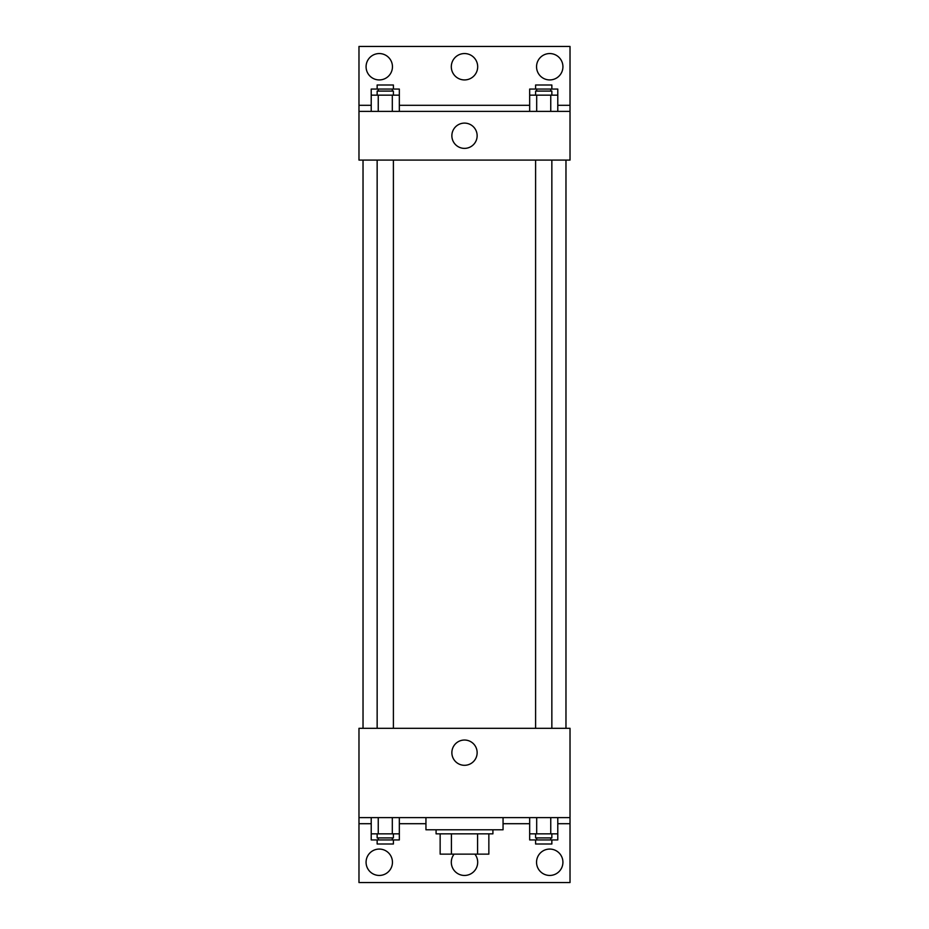 <?xml version="1.0" encoding="UTF-8"?>
<svg xmlns="http://www.w3.org/2000/svg" width="929" height="929" viewBox="0 0 929 929"><rect width="100%" height="100%" fill="white"/><g stroke="black" fill="none" stroke-linecap="round" stroke-linejoin="round"><path stroke-width="1.39" d="M477.587 833.847L477.587 854.134L440.149 854.134L440.149 833.847M477.587 854.134L488.851 854.134L488.851 833.847L488.851 854.134M492.916 829.783L492.916 833.847L436.084 833.847L436.084 829.783M451.413 833.847L451.413 854.134M425.946 817.613L425.946 829.783L503.053 829.783L503.053 817.613M358.977 817.613L358.977 728.313L570.023 728.313L570.023 817.613L358.977 817.613L358.977 882.55L570.023 882.55L570.023 823.698L557.783 823.698M570.023 817.613L570.023 823.698M451.866 752.676A12.634 12.634 0 0 1 470.817 741.725A12.634 12.634 0 0 1 470.817 763.615A12.634 12.634 0 0 1 451.866 752.676M529.669 823.698L503.053 823.698M425.946 823.698L399.331 823.698M371.217 823.698L358.977 823.698M536.544 862.251A13.192 13.192 0 0 1 556.332 850.836A13.192 13.192 0 0 1 556.332 873.678A13.192 13.192 0 0 1 536.544 862.251M366.072 862.251A13.192 13.192 0 0 1 385.86 850.836A13.192 13.192 0 0 1 385.86 873.678A13.192 13.192 0 0 1 366.072 862.251M474.893 854.134A13.192 13.192 0 0 1 468.797 874.735A13.192 13.192 0 0 1 454.107 854.134M565.97 160.09L565.97 728.313M551.849 728.313L551.849 160.09M393.397 160.09L393.397 728.313M570.023 160.09L358.977 160.09L358.977 46.45L570.023 46.45L570.023 160.09M570.023 111.387L358.977 111.387M451.866 135.739A12.634 12.634 0 0 1 470.817 124.8A12.634 12.634 0 0 1 470.817 146.689A12.634 12.634 0 0 1 451.866 135.739M358.977 105.302L371.217 105.302M399.331 105.302L529.669 105.302M557.783 105.302L570.023 105.302M451.308 66.749A13.192 13.192 0 0 1 471.096 55.322A13.192 13.192 0 0 1 471.096 78.164A13.192 13.192 0 0 1 451.308 66.749M392.456 66.749A13.192 13.192 0 0 1 372.668 78.164A13.192 13.192 0 0 1 372.668 55.322A13.192 13.192 0 0 1 392.456 66.749M562.928 66.749A13.192 13.192 0 0 1 543.14 78.164A13.192 13.192 0 0 1 543.14 55.322A13.192 13.192 0 0 1 562.928 66.749M529.669 95.153L529.669 89.068L557.783 89.068L557.783 95.153L529.669 95.153L529.669 111.387M557.783 95.153L557.783 111.387M550.758 95.153L550.758 111.387M536.695 95.153L536.695 111.387M535.603 95.153L535.603 91.1L551.849 91.1L551.849 95.153M371.217 95.153L371.217 89.068L399.331 89.068L399.331 95.153L371.217 95.153L371.217 111.387M399.331 95.153L399.331 111.387M392.305 95.153L392.305 111.387M378.242 95.153L378.242 111.387M377.151 95.153L377.151 91.1L393.397 91.1L393.397 95.153M550.758 89.068L550.758 91.1M536.695 89.068L536.695 91.1M535.603 89.068L535.603 85.004L551.849 85.004L551.849 89.068M392.305 89.068L392.305 91.1M378.242 89.068L378.242 91.1M377.151 89.068L377.151 85.004L393.397 85.004L393.397 89.068M557.783 833.847L529.669 833.847L529.669 839.932L557.783 839.932L557.783 817.613M529.669 817.613L529.669 833.847M550.758 817.613L550.758 833.847M536.695 817.613L536.695 833.847M551.849 833.847L551.849 837.9L535.603 837.9L535.603 833.847M399.331 833.847L371.217 833.847L371.217 839.932L399.331 839.932L399.331 817.613M371.217 817.613L371.217 833.847M392.305 817.613L392.305 833.847M378.242 817.613L378.242 833.847M393.397 833.847L393.397 837.9L377.151 837.9L377.151 833.847M550.758 837.9L550.758 839.932M536.695 837.9L536.695 839.932M551.849 839.932L551.849 843.996L535.603 843.996L535.603 839.932M392.305 837.9L392.305 839.932M378.242 837.9L378.242 839.932M393.397 839.932L393.397 843.996L377.151 843.996L377.151 839.932M363.03 160.09L363.03 728.313M535.603 728.313L535.603 160.09M377.151 160.09L377.151 728.313"/></g></svg>
